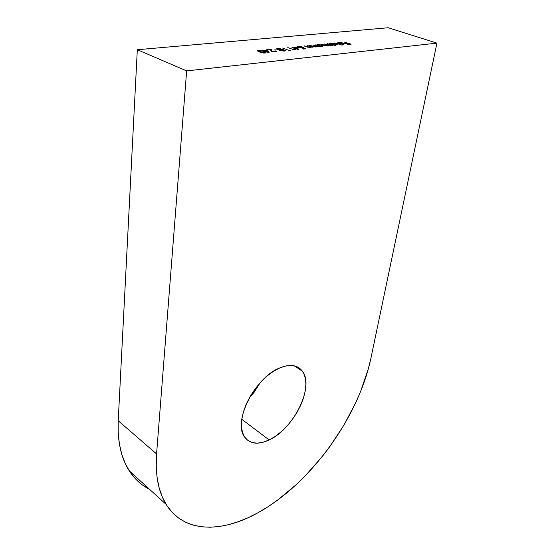 <?xml version="1.0" encoding="UTF-8"?>
<svg xmlns="http://www.w3.org/2000/svg" width="555" height="555" viewBox="0 0 555 555"><rect width="100%" height="100%" fill="white"/><g stroke="black" fill="none" stroke-linecap="round" stroke-linejoin="round"><path stroke-width="0.83" d="M249.084 398.317L260.246 382.631L254.287 392.08L249.084 398.317M269.126 439.948L241.772 419.275L269.126 439.948L275.28 436.355L281.343 431.617L287.101 425.921L292.374 419.469L296.967 412.483L300.741 405.206L303.55 397.886L305.292 390.769L305.902 384.115L305.34 378.156L303.599 373.127L300.72 369.235L296.793 366.647L291.937 365.502L286.325 365.863L280.171 367.764C290.314 363.844 297.737 365.003 302.447 371.239C314.567 386.537 293.72 428.925 269.126 439.948C258.13 445.034 249.944 444.055 244.582 437C232.372 421.904 255.293 376.845 280.171 367.764L273.712 371.149L267.219 375.908L260.968 381.854L255.217 388.743L250.236 396.284L246.219 404.158L243.347 412.025L241.737 419.545L241.432 426.413L242.431 432.345L244.665 437.125L248.016 440.58L252.338 442.606L257.437 443.161L263.105 442.252L269.126 439.948M371.045 357.614C358.891 416.701 310.849 483.71 257.992 512.737C221.632 533.119 183.747 533.154 166.112 504.377C158.328 491.751 155.15 474.934 156.579 453.928L118.222 420.766C117.376 441.35 121.045 458.028 129.232 470.813C134.636 479.118 141.442 485.32 149.663 489.406L141.969 484.654L135.552 478.923L129.995 471.972L125.402 463.834L121.857 454.559L119.436 444.222L118.208 432.921L118.222 420.766L156.579 453.928L186.647 70.901L436.945 43.13L388.195 27.75L137.314 49.728L186.647 70.901L137.314 49.728L118.222 420.766L137.314 49.728L388.195 27.75L436.945 43.13L371.045 357.614L368.34 368.749L360.646 391.358L355.734 402.694L343.975 425.04L329.906 446.511L322.108 456.744L305.229 475.871L296.245 484.633L277.458 500.208L267.781 506.888L257.992 512.737L248.175 517.683L238.393 521.672L228.736 524.635L219.28 526.508L210.123 527.243L201.354 526.785L193.071 525.086L185.377 522.13L178.37 517.884L172.161 512.348L166.84 505.529L162.497 497.46L159.236 488.178L157.12 477.765L156.219 466.311L156.579 453.928L186.647 70.901L436.945 43.13L371.045 357.614M334.852 42.901L342.164 45.177L334.852 42.901M333.458 44.768L335.796 45.829L329.025 43.477L332.41 43.186L335.636 43.678L337.232 44.525L335.005 44.948L333.458 44.768L337.232 44.573L336.17 43.845L331.335 43.214L330.405 43.706L329.025 43.477L335.796 45.829L333.458 44.768M313.075 45.052L318.473 46.703L317.03 46.447L315.67 46.995L312.916 46.578L309.544 45.399L315.712 46.745L316.197 46.231L313.075 45.052L316.357 46.481L313.547 46.53L310.12 45.343L312 46.273L316.204 46.967L317.03 46.447L318.473 46.703L313.075 45.052M307.643 45.586L313.048 47.244L311.591 46.995L310.21 47.543L307.442 47.126L304.064 45.94L310.259 47.293L310.758 46.78L307.643 45.586L310.918 47.022L308.08 47.078L304.646 45.885L306.526 46.821L310.751 47.515L311.591 46.995L313.048 47.244L307.643 45.586M303.176 47.543L305.826 48.805L303.12 49.076L302.44 48.833L304.681 48.604L303.287 47.938L299.36 47.772L297.376 46.821L299.242 46.398L302.239 46.891L298.312 46.96L301.386 47.834L303.176 47.543L299.013 47.439L298.312 46.946L302.239 46.891L298.375 46.426L297.376 46.793L298.396 47.487L303.287 47.938L304.681 48.604L302.44 48.833L303.12 49.076L305.826 48.805L303.176 47.543L303.113 47.987L303.176 47.543M293.935 47.64L297.085 47.328L298.736 49.603L293.241 48.021L291.819 47.147L298.611 49.617L297.085 47.328L296.967 48.202L297.085 47.328L293.935 47.64M274.295 49.915L277.639 49.901L274.295 49.915M272.304 51.331L275.169 51.677L275.884 51.4L275.252 50.942L275.877 50.88L276.799 51.532L276.55 51.788L273.768 51.879L271.159 51.143L270.75 49.548L266.816 49.617L271.561 49.145L271.652 50.866L272.304 51.331L271.596 50.436L271.561 49.145L266.816 49.617L270.75 49.548L270.764 50.38L271.728 51.414L275.821 51.941L276.799 51.553L275.877 50.88L275.252 50.942L275.884 51.407L275.134 51.976L272.304 51.331M264.367 50.581L267.711 50.248L269.14 52.621L263.597 50.984L262.917 50.727L263.736 50.644L262.21 50.068L264.367 50.581L262.21 50.068L263.736 50.644L262.917 50.727L263.597 50.984L269.015 52.635L267.711 50.248L267.579 51.337L267.711 50.248L264.367 50.581M259.213 51.948L257.353 50.63L259.955 50.415L264.624 51.677L266.018 52.774L263.66 53.016L259.213 51.948L265.179 53.023L266.088 52.656L264.062 51.462L258.207 50.387L258.082 51.469L258.207 50.387L257.27 50.769L259.213 51.948M278.679 49.992L276.772 48.708L279.283 48.507L283.91 49.742L285.346 50.81L283.078 51.039L278.679 49.992L284.555 51.046L285.409 50.706L283.341 49.527L277.583 48.472L277.458 49.485L277.583 48.472L276.702 48.833L278.679 49.992M289.127 50.179L290.175 50.075L290.459 50.366L289.204 50.491L282.578 48.063L289.204 50.491L290.459 50.366L290.175 50.075L289.127 50.179M294.323 49.652L295.357 49.548L295.649 49.839L294.407 49.964L287.781 47.55L294.407 49.964L295.649 49.839L295.357 49.548L294.323 49.652M319.451 46.197L314.956 44.865L316.357 45.101L318.445 44.566L321.713 45.066L323.294 45.926L321.012 46.37L319.451 46.197L323.287 45.961L322.247 45.233L317.335 44.594L316.357 45.101L314.956 44.865L319.451 46.197M327.2 43.658L332.57 45.274L327.922 45.26L328.074 45.621L327.408 45.836L324.876 45.593L320.957 44.275L326.916 45.621L327.429 45.461L327.089 45.052L324.085 43.963L328.463 45.184L330.523 45.156L327.2 43.658L330.572 45.08L324.085 43.963L327.464 45.392L326.916 45.621L320.957 44.275L327.408 45.836L327.922 45.26L332.57 45.274L327.2 43.658M342.643 43.137L340.014 42.666L338.647 43.2L337.683 42.922L339.646 42.464L342.782 42.957L344.447 43.887L342.338 44.22L338.689 43.526L342.643 43.137L338.689 43.526L343.573 44.206L344.447 43.873L343.302 43.117L338.612 42.492L337.676 42.832L342.643 43.137M344.072 41.993L351.19 44.185L348.276 44.483L347.596 44.247L349.976 44.005L347.943 43.311L345.564 43.554L344.884 43.318L347.27 43.082L344.072 41.993L347.27 43.082L344.884 43.318L345.564 43.554L347.943 43.311L349.976 44.005L347.596 44.247L348.276 44.483L351.19 44.185L344.072 41.993M263.424 51.525L265.124 52.489L264.444 53.051L259.823 52.17L258.464 51.227L258.422 51.622L258.214 50.914L262.466 51.185L259.421 50.623L258.228 50.998L263.458 52.76L265.089 52.559L263.424 51.525M265.047 50.838L267.149 50.623L267.892 52.212L265.012 51.122L267.926 51.92L267.149 50.623L265.047 50.838M275.828 51.275L275.877 50.88L275.828 51.275M270.771 50.436L271.416 50.366L271.561 49.145L271.437 51.289L271.416 50.366L270.771 50.436M271.485 51.31L271.596 50.436L271.485 51.31M282.731 49.589L284.451 50.54L283.813 51.081L279.269 50.2L277.895 49.291L277.854 49.666L277.632 48.979L282.731 49.589L280.06 48.833L277.694 48.882L278.894 49.777L282.113 50.706L284.431 50.602L282.731 49.589M294.615 47.89L296.592 47.688L297.452 49.194L294.58 48.153L297.494 48.93L296.592 47.688L294.615 47.89M298.236 47.432L298.312 46.953M317.287 44.941L317.335 44.594L317.113 45.122L317.904 44.802L321.671 45.288L322.476 45.843L321.706 46.141L317.883 45.898L317.113 45.115L321.671 46.384L322.476 45.815L322.247 45.233L317.28 44.941M331.12 45.392L331.175 45.038L331.12 45.392M327.845 45.753L327.922 45.26L327.845 45.753M331.279 43.567L331.335 43.214L331.279 43.567M335.699 44.733L331.932 44.483L331.148 43.713L335.615 43.894L336.427 44.449L335.657 44.969L336.344 44.275L334.734 43.658L331.904 43.415L331.363 43.984L335.699 44.733M338.55 42.895L338.612 42.492L338.55 42.895M339.82 43.678L343.177 43.345L343.642 43.734L342.914 44.233L339.82 43.678L342.955 44.005L343.642 43.734L343.177 43.345L339.82 43.678M294.4 365.87L302.447 371.239M129.232 470.813L166.112 504.377M265.124 52.489L265.054 53.037M258.214 50.914L258.144 51.497M275.884 51.407L275.814 51.941M284.451 50.547L284.389 51.06M277.632 48.979L277.562 49.534M310.918 47.036L310.849 47.508M316.357 46.488L316.288 46.96M317.113 45.115L317.037 45.6M322.469 45.85L322.399 46.342M327.464 45.392L327.401 45.836M330.572 45.087L330.502 45.524M331.148 43.713L331.071 44.185M336.427 44.449L336.351 44.934"/></g></svg>
